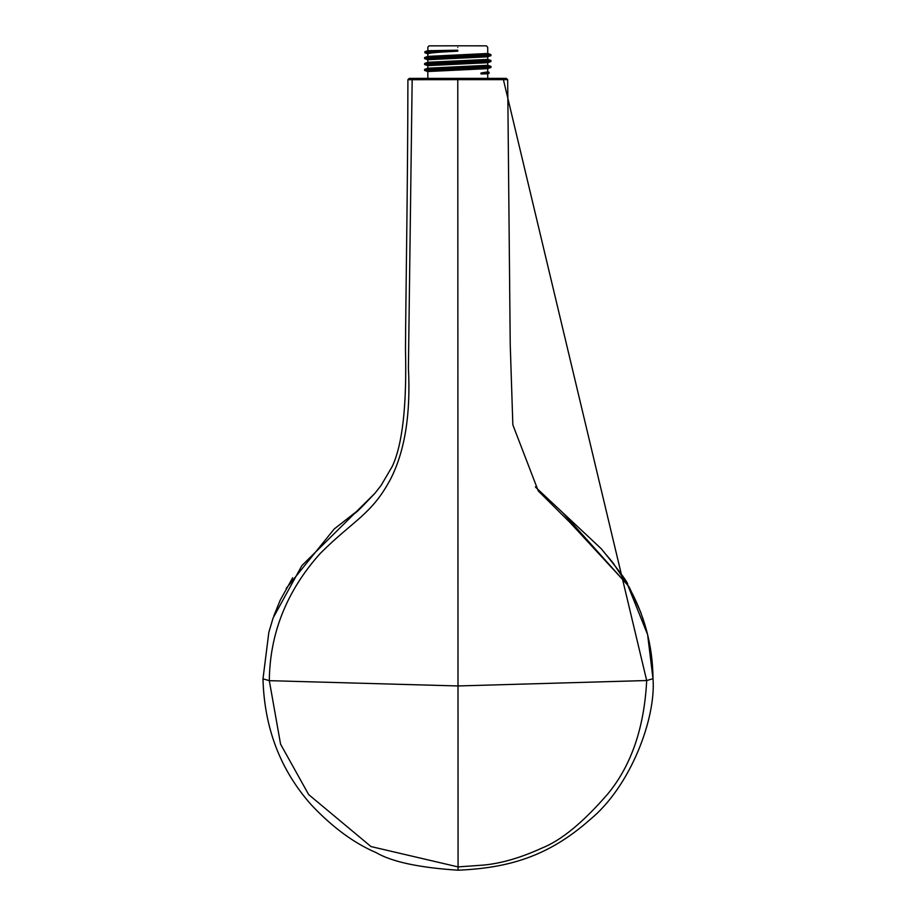<?xml version="1.0" encoding="UTF-8"?>
<svg xmlns="http://www.w3.org/2000/svg" width="916" height="916" viewBox="0 0 916 916"><rect width="100%" height="100%" fill="white"/><g stroke="black" fill="none" stroke-linecap="round" stroke-linejoin="round"><path stroke-width="1.37" d="M487.747 73.772L487.747 78.364L506.33 78.352L457.782 78.375C496.415 78.364 496.415 78.364 457.782 78.375C419.15 78.387 419.15 78.387 457.782 78.375L409.234 78.387L427.829 78.387L409.234 78.387L413.047 78.387L412.166 79.681L408.41 368.014C410.78 413.7 404.964 450.466 390.96 478.324C371.976 514.529 354.034 519.716 320.234 553.436C286.788 590.797 269.808 633.208 269.315 680.668L280.571 744.158L308.669 794.596L370.991 846.567L458.069 866.914L457.782 79.658L407.941 79.703L409.223 78.387M457.782 79.658L503.399 79.646L646.685 680.531C644.303 727.361 631.467 765.009 608.178 793.485C583.412 822.179 561.336 840.373 541.94 848.067C520.986 857.674 501.567 863.341 483.694 865.07L458.069 866.914L458.069 869.937M407.906 79.692C407.757 187.185 405.845 287.624 405.479 349.534C406.876 405.628 402.479 444.569 392.3 466.347L381.079 485.434L374.816 493.415L301.914 565.573L273.117 617.934L268.835 632.338L263.007 678.836L269.315 680.668L458 685.958L646.685 680.531L652.993 678.699L647.612 634.639L627.7 584.981L570.027 522.521L538.242 490.896L512.846 424.841L510.223 344.324L507.67 79.658L506.33 78.352L494.835 78.364M536.009 487.61L562.79 512.708L628.697 586.297M286.193 588.427L334.237 528.956L341.439 523.391C361.694 506.892 348 521.479 374.816 493.415M487.644 68.631L427.818 71.528L427.829 78.387M481.003 72.994L489.087 72.295L489.087 73.269L487.736 73.784L481.003 73.967L481.003 72.994L487.747 71.895M424.738 70.486L490.976 67.383M424.738 64.578L490.884 61.578L490.976 60.536L424.669 63.433L424.566 64.486M424.749 58.681L490.884 55.681L490.987 54.628L424.577 57.628M487.655 62.712L427.818 65.62L427.818 68.231M487.644 56.815L427.818 59.712L427.818 62.322M424.669 63.433L427.932 62.288L487.736 59.403L487.736 56.781M424.99 52.819L457.771 51.182C437.275 52.12 427.429 53.048 428.207 53.964M427.909 56.391L487.736 53.483L487.736 47.426L486.51 45.846L457.771 45.811C424.818 45.823 424.818 45.823 457.771 45.811C424.818 45.823 424.818 45.823 457.771 45.811C490.736 45.8 490.736 45.8 457.771 45.811C490.736 45.8 490.736 45.8 457.771 45.811C494.308 45.8 494.308 45.8 457.771 45.811C421.245 45.823 421.245 45.823 457.771 45.811L429.043 45.869L427.864 47.071L427.829 50.655L424.818 51.754L424.921 52.796L428.161 53.941M424.99 51.846L457.771 50.208L457.771 51.182M428.207 50.712L457.771 50.208M487.621 65.219L490.999 66.444L424.68 69.341L427.944 68.196L487.736 65.311L487.736 62.689M487.621 53.403L490.987 54.628M487.61 59.311L490.987 60.536M489.087 72.295L487.392 71.654M488.972 73.349L481.003 73.967M457.943 509.949L457.943 532.391M457.954 545.02L457.966 572.821M507.636 79.658L503.399 79.646L502.529 78.364L457.782 78.375L457.782 79.681M268.835 632.338L262.984 678.939C264.323 728.128 280.411 770.081 311.245 804.798C332.371 827.228 353.965 843.144 376.018 852.556C391.67 861.773 419.024 867.658 458.069 870.2C507.933 867.979 547.814 856.952 589.904 819.717C630.655 786.478 656.085 718.155 653.016 678.802L652.993 678.699M457.771 47.437C496.403 47.426 496.403 47.426 457.771 47.437C419.139 47.449 419.139 47.449 457.771 47.437M653.016 678.802C652.753 645.391 644.326 614.121 627.7 584.981M645.769 627.689L640.708 612.197L629.624 587.957L612.758 562.481L603.335 551.386M535.391 486.854L536.261 487.896M562.79 512.708L601.446 548.936C619.811 571.607 628.548 583.435 627.643 584.419M292.685 577.744L280.216 600.186L273.861 615.804M334.248 528.956L359.267 509.399M487.736 71.895L487.736 68.597M424.669 70.463L427.944 71.608M490.873 67.486L487.61 68.643M424.669 64.555L427.932 65.7M490.884 61.578L487.621 62.723M424.68 58.658L427.944 59.803M490.884 55.67L487.621 56.826M427.818 56.426L427.818 53.7M427.932 56.38L424.669 57.536M424.577 57.605L424.577 58.578M490.976 66.444L490.976 67.418M424.577 69.41L424.577 70.395"/></g></svg>
